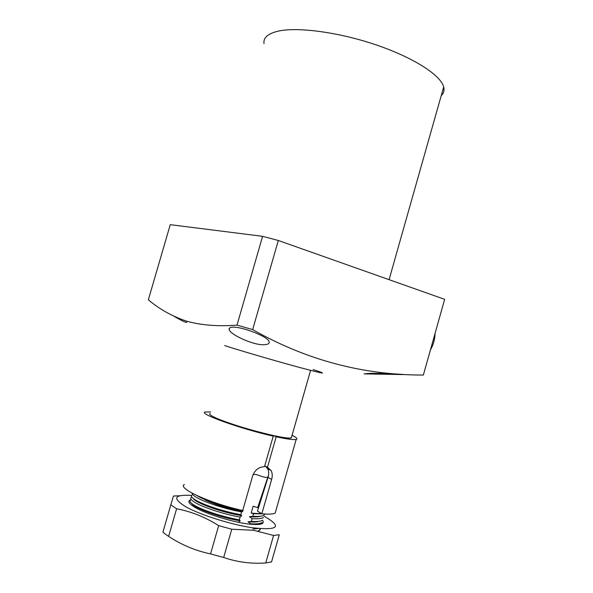 <?xml version="1.0" encoding="UTF-8"?>
<svg xmlns="http://www.w3.org/2000/svg" width="593" height="593" viewBox="0 0 593 593"><rect width="100%" height="100%" fill="white"/><g stroke="black" fill="none" stroke-linecap="round" stroke-linejoin="round"><path stroke-width="0.89" d="M174.386 316.506C181.11 320.413 185.186 322.377 186.639 322.414L186.765 321.962M252.67 329.612L237 325.12C217.794 326.595 200.857 325.238 186.18 321.05C171.733 316.076 159.124 308.983 148.354 299.784L170.258 224.673L262.595 236.318L278.31 240.476L444.646 299.332L423.35 375.058C369.75 375.087 312.096 363.376 252.67 329.612L278.31 240.476M263.996 43.6C263.188 37.633 268.036 33.46 278.54 31.073C298.286 26.774 339.426 32.319 376.666 45.075C413.951 57.81 440.821 75.326 443.69 86.934C444.565 90.358 443.749 93.249 441.236 95.599M368.431 373.471C378.193 372.967 401.342 374.124 403.618 374.576L364.161 373.886L368.431 373.471M232.641 327.173C242.1 326.535 268.673 336.824 269.14 341.798C269.563 343.391 268.236 344.333 265.175 344.637C254.894 346.119 229.684 334.504 229.202 329.486C228.824 328.07 229.973 327.299 232.641 327.173M237 325.12L262.595 236.318M313.126 369.55C329.033 374.769 324.675 374.109 300.036 367.586C275.738 361.033 238.838 350.248 224.673 345.571M184.379 484.488C176.818 488.113 210.345 503.464 242.737 510.499L252.692 475.705C254.946 469.923 258.882 466.913 264.5 466.684L273.232 436.144L270.578 434.921C251.187 430.555 223.932 421.942 214.318 417.205C210.285 415.248 208.862 414.003 210.063 413.469C208.81 414.04 210.441 415.382 214.962 417.509C231.218 425.463 285.996 440.102 291.148 437.945L291.667 436.7L291.148 437.945C288.754 438.368 282.876 437.575 273.506 435.573L272.105 440.073M268.318 475.712L257.651 507.652L258.533 507.741M268.006 467.529L268.725 469.271M198.032 496.074L198.507 496.348C207.565 501.211 220.648 505.532 237.749 509.32M242.796 510.276L244.368 504.784M192.154 493.191C192.021 494.251 193.511 495.689 196.617 497.49C204.726 502.256 224.821 508.927 241.588 511.922L241.685 511.796C227.786 508.69 215.607 504.769 205.148 500.01C216.319 504.584 228.868 508.157 242.796 510.721L242.922 510.299M191.984 495.073C190.516 496.096 191.798 497.809 195.831 500.21C203.933 505.014 224.021 511.7 240.802 514.68L241.588 511.922M191.828 497.127L191.317 497.386C189.842 498.431 191.116 500.166 195.149 502.582C203.236 507.423 223.324 514.131 240.106 517.089L241.707 515.636L240.802 514.68M190.553 500.032C189.071 501.1 190.338 502.857 194.371 505.295C202.443 510.18 222.531 516.903 239.32 519.846L240.106 517.089M235.747 521.721L238.631 522.263L240.232 520.787L239.32 519.846M252.974 474.852C256.013 472.925 262.254 477.951 267.688 477.328M257.651 507.652L253.137 506.214L251.18 513.049C255.546 513.56 258.822 513.634 261.009 513.264M262.491 513.835L253.545 513.753L251.18 513.049M253.545 513.753L252.818 516.288L249.483 516.666L252.129 518.682L251.35 521.417L248.022 521.796L250.669 523.812L250.542 524.234M205.148 500.01C216.26 504.902 228.72 508.779 242.537 511.64L241.685 511.796M242.537 511.64L242.796 510.721M264.789 514.02L263.996 515.147C262.38 516.288 258.659 516.673 252.818 516.288M249.483 516.666C254.716 517.126 258.422 516.977 260.601 516.221M197.402 495.785C203.999 500.203 224.206 507.104 241.032 510.106M242.759 510.417L243.182 510.484M252.129 518.682C257.977 519.045 261.713 518.653 263.329 517.489L263.218 517.874M251.35 521.417C257.199 521.766 260.942 521.351 262.566 520.172M248.022 521.796C253.137 522.218 256.806 522.062 259.022 521.314M193.348 498.572C195.371 502.805 221.219 512.382 241.707 515.636M250.669 523.812C256.524 524.145 260.268 523.715 261.898 522.515L261.491 523.945M191.969 503.694C194.237 508.075 219.892 517.615 240.232 520.787M252.885 529.038L258.118 528.519M257.977 531.046L259.697 530.216L260.549 528.748M273.232 436.144C240.788 428.947 197.254 413.239 205.289 411.994L210.619 411.965M265.412 466.209L267.695 468.729C268.918 471.198 269.022 474.096 268.006 477.432L257.481 511.107L261.839 513.768C268.755 514.442 273.21 514.198 275.189 513.041L275.901 510.551M264.737 465.861L267.458 467.284L271.09 470.516C272.402 473.044 272.587 476.009 271.653 479.396L261.839 513.768M273.506 435.573L276.168 436.804L267.458 467.284M292.067 435.299C296.582 437.508 297.945 438.879 296.174 439.428C293.668 439.991 287.005 439.116 276.168 436.804M430.407 349.959C433.394 344.785 434.943 339.27 435.054 333.429M262.684 520.617C264.893 524.049 260.46 525.213 249.401 524.108C232.337 522.314 203.11 513.019 193.296 506.318L193.207 506.266C188.53 503.109 187.662 500.966 190.612 499.832M165.462 534.211L162.934 532.158L170.814 504.865L176.603 508.772C191.094 511.462 205.119 517.081 218.669 525.628L231.767 529.23L253.574 530.275L273.573 535.472L279.288 534.745L271.557 561.897L265.746 562.95C251.321 563.98 237.296 562.157 223.672 557.494L210.552 553.906C195.445 550.734 181.473 544.885 168.634 536.376L165.462 534.211M264.144 516.236C282.55 526.754 278.554 530.594 252.158 527.74C230.788 524.538 200.182 514.835 185.787 506.778C172.037 498.224 173.971 494.436 191.583 495.422M179.56 495.763L173.452 496.015L170.814 504.865M261.735 523.078L261.921 523.782M260.497 528.748L258.511 531.158M168.634 536.376L176.603 508.772M218.669 525.628L210.552 553.906M223.672 557.494L231.767 529.23M273.573 535.472L265.746 562.95M268.006 477.432L271.653 479.396M186.899 321.51L186.639 322.414M229.647 327.936L229.202 329.486M443.69 86.934L389.075 279.674M310.584 370.373L291.326 437.908M264.33 513.99L263.996 515.147M260.127 528.711L259.697 530.216M271.09 470.516L267.695 468.729M296.174 439.428L275.189 513.041"/></g></svg>
